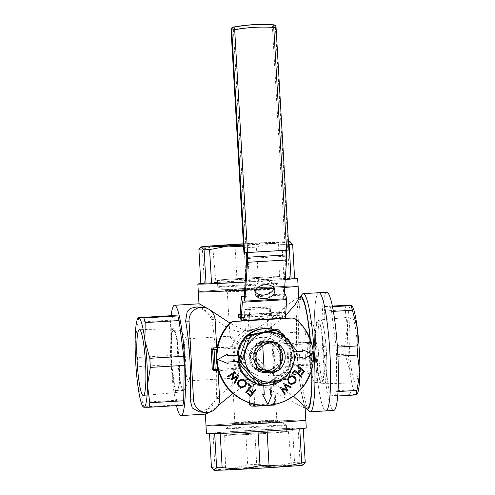 <?xml version="1.0" encoding="UTF-8"?>
<svg xmlns="http://www.w3.org/2000/svg" width="495" height="495" viewBox="0 0 495 495"><rect width="100%" height="100%" fill="white"/><g stroke="black" fill="none" stroke-linecap="round" stroke-linejoin="round"><path stroke-width="0.37" stroke-dasharray="2.48 1.86" d="M243.466 245.025A32.979 0.514 -3.3 0 0 278.549 242.488A32.979 0.514 -3.3 0 0 278.289 242.439A32.979 0.514 -3.3 0 0 243.41 244.004M279.199 276.643A31.915 0.495 -3.3 0 0 245.557 278.147A31.915 0.495 -3.3 0 0 215.733 280.362A31.915 0.495 -3.3 0 0 215.987 280.411A31.915 0.495 -3.3 0 0 249.616 278.908A31.915 0.495 -3.3 0 0 279.452 276.693A31.915 0.495 -3.3 0 0 279.199 276.643M277.553 276.742A30.257 0.47 -3.3 0 0 245.669 278.165A30.257 0.47 -3.3 0 0 217.385 280.269A30.257 0.47 -3.3 0 0 217.633 280.312A30.257 0.47 -3.3 0 0 249.517 278.889A30.257 0.47 -3.3 0 0 277.794 276.785A30.257 0.47 -3.3 0 0 277.553 276.742M277.936 283.307A30.257 0.47 -3.3 0 0 246.046 284.73A30.257 0.47 -3.3 0 0 217.769 286.834A30.257 0.47 -3.3 0 0 217.775 286.846A30.257 0.47 -3.3 0 0 218.01 286.877A30.257 0.47 -3.3 0 0 249.505 285.479A30.257 0.47 -3.3 0 0 278.165 283.363A30.257 0.47 -3.3 0 0 278.178 283.35A30.257 0.47 -3.3 0 0 277.936 283.307M271.656 287.632A23.686 0.371 -3.3 0 0 246.386 288.771A23.686 0.371 -3.3 0 0 224.557 290.404A23.686 0.371 -3.3 0 0 224.742 290.429A23.686 0.371 -3.3 0 0 249.4 289.334A23.686 0.371 -3.3 0 0 271.835 287.675A23.686 0.371 -3.3 0 0 271.656 287.632A23.686 0.371 -3.3 0 0 246.386 288.771A23.686 0.371 -3.3 0 0 224.557 290.404A23.686 0.371 -3.3 0 0 224.742 290.429A23.686 0.371 -3.3 0 0 249.4 289.334A23.686 0.371 -3.3 0 0 271.835 287.675A23.686 0.371 -3.3 0 0 271.656 287.632M297.699 286.079A49.983 0.78 176.7 0 0 245.019 288.437A49.983 0.78 176.7 0 0 198.297 291.908A49.983 0.78 176.7 0 1 245.019 288.437A49.983 0.78 176.7 0 1 297.699 286.079A49.983 0.78 176.7 0 1 298.101 286.153M284.675 287.459A49.983 0.78 176.7 0 1 274.013 288.214A49.983 0.78 176.7 0 0 284.675 287.459M256.125 289.346A49.983 0.78 176.7 0 1 244.635 290.014A49.983 0.78 176.7 0 0 256.125 289.346M285.225 279.508A49.983 0.78 176.7 0 1 245.186 282.082M243.478 245.211A44.723 0.699 -3.3 0 0 272.652 243.385A44.723 0.699 -3.3 0 0 288.449 242.117M288.424 241.721A44.723 0.699 -3.3 0 0 262.888 242.748A44.723 0.699 -3.3 0 0 243.398 243.818M243.577 246.937L247.438 247.655L256.466 247.116L272.652 243.385L289.142 244.839M290.485 241.906L289.915 241.746L287.477 244.171L281.964 244.375L262.888 242.748L244.109 246.306L235.082 246.844L218.598 245.39L202.406 249.121L198.891 249.455M200.859 283.592A49.983 0.78 176.7 0 1 247.698 280.374A49.983 0.78 176.7 0 1 294.599 278.184M294.63 278.679L283.938 278.549L246.077 280.479L200.859 283.629M245.186 282.039L285.231 279.421M246.077 280.479L244.109 246.306M237.056 281.018L235.082 246.844M283.938 278.549L281.964 244.375M289.445 278.345L287.477 244.171M258.433 281.29L256.466 247.116M249.406 281.828L247.438 247.655M204.379 283.295L202.406 249.121M225.831 469.557A32.979 0.514 176.7 0 1 225.572 469.507A32.979 0.514 176.7 0 1 256.404 467.218A32.979 0.514 176.7 0 1 291.159 465.659A32.979 0.514 176.7 0 1 291.419 465.708A32.979 0.514 176.7 0 1 260.599 468.004A32.979 0.514 176.7 0 1 225.831 469.557M224.922 435.353A31.915 0.495 176.7 0 1 224.668 435.303A31.915 0.495 176.7 0 1 254.504 433.088A31.915 0.495 176.7 0 1 288.133 431.584A31.915 0.495 176.7 0 1 288.387 431.634A31.915 0.495 176.7 0 1 258.563 433.849A31.915 0.495 176.7 0 1 224.922 435.353M226.562 435.254A30.257 0.47 176.7 0 1 226.32 435.21A30.257 0.47 176.7 0 1 254.603 433.106A30.257 0.47 176.7 0 1 286.487 431.683A30.257 0.47 176.7 0 1 286.729 431.727A30.257 0.47 176.7 0 1 258.452 433.83A30.257 0.47 176.7 0 1 226.562 435.254M226.184 428.689A30.257 0.47 176.7 0 1 225.943 428.645A30.257 0.47 176.7 0 1 225.955 428.633A30.257 0.47 176.7 0 1 254.616 426.523A30.257 0.47 176.7 0 1 286.11 425.118A30.257 0.47 176.7 0 1 286.339 425.149A30.257 0.47 176.7 0 1 286.351 425.162A30.257 0.47 176.7 0 1 258.074 427.265A30.257 0.47 176.7 0 1 226.184 428.689M232.464 424.364A23.686 0.371 176.7 0 1 232.279 424.32A23.686 0.371 176.7 0 1 254.721 422.662A23.686 0.371 176.7 0 1 279.378 421.567A23.686 0.371 176.7 0 1 279.557 421.591A23.686 0.371 176.7 0 1 257.734 423.231A23.686 0.371 176.7 0 1 232.464 424.364A23.686 0.371 176.7 0 1 232.279 424.32A23.686 0.371 176.7 0 1 254.721 422.662A23.686 0.371 176.7 0 1 279.378 421.567A23.686 0.371 176.7 0 1 279.557 421.591A23.686 0.371 176.7 0 1 257.734 423.231A23.686 0.371 176.7 0 1 232.464 424.364M306.275 427.965A49.983 0.78 -3.3 0 0 305.879 427.89A49.983 0.78 -3.3 0 0 253.199 430.248A49.983 0.78 -3.3 0 0 206.471 433.719M305.421 420.014A49.983 0.78 -3.3 0 0 252.741 422.371A49.983 0.78 -3.3 0 0 206.019 425.842A49.983 0.78 -3.3 0 1 252.741 422.371A49.983 0.78 -3.3 0 1 305.421 420.014A49.983 0.78 -3.3 0 1 305.823 420.088M303.132 465.053A44.723 0.699 -3.3 0 0 302.785 464.966A44.723 0.699 -3.3 0 0 275.758 465.968A44.723 0.699 -3.3 0 0 231.468 468.61A44.723 0.699 -3.3 0 0 213.865 470.2M211.464 467.49L214.978 467.156L231.468 468.61L247.655 464.879L256.682 464.341L275.758 465.968L294.537 462.41L300.044 462.206L302.785 464.966L303.639 464.718M299.741 428.707L258.037 431.516L220.182 433.447L209.49 433.317L245.687 430.712L292.57 428.237L303.256 428.373L299.741 428.732M298.077 428.033L300.044 462.206M292.57 428.237L294.537 462.41M254.708 430.174L256.682 464.341M245.687 430.712L247.655 464.879M213.011 432.983L214.978 467.156M209.49 433.317L209.521 433.812M355.571 382.864A32.979 4.133 86.6 0 1 349.532 349.99A32.979 4.133 86.6 0 1 351.691 317.017A32.979 4.133 86.6 0 1 351.772 317.017A32.979 4.133 86.6 0 1 357.817 350.014A32.979 4.133 86.6 0 1 355.62 382.864A32.979 4.133 86.6 0 1 355.571 382.864M324.25 383.743A31.996 4.01 86.6 0 1 318.39 351.852A31.996 4.01 86.6 0 1 320.488 319.863A31.996 4.01 86.6 0 1 320.562 319.863A31.996 4.01 86.6 0 1 326.428 351.877A31.996 4.01 86.6 0 1 324.293 383.743A31.996 4.01 86.6 0 1 324.25 383.743A31.996 4.01 86.6 0 1 318.39 351.852A31.996 4.01 86.6 0 1 320.488 319.863A31.996 4.01 86.6 0 1 320.562 319.863A31.996 4.01 86.6 0 1 326.428 351.877A31.996 4.01 86.6 0 1 324.293 383.743A31.996 4.01 86.6 0 1 324.25 383.743M326.7 292.248A59.196 7.419 -93.4 0 0 322.789 351.314A59.196 7.419 -93.4 0 0 333.63 410.423A59.196 7.419 -93.4 0 0 333.748 410.423M325.815 410.893A59.196 7.419 86.6 0 1 314.975 351.778A59.196 7.419 86.6 0 1 318.885 292.712A59.196 7.419 86.6 0 0 314.975 351.778A59.196 7.419 86.6 0 0 325.815 410.893A59.196 7.419 86.6 0 0 325.933 410.893M324.324 311.009L325.06 306.523L330.239 306.863L331.495 311.473L336.136 347.193L336.662 356.289L336.117 391.669L335.387 396.149L330.208 395.814L328.946 391.199L324.305 355.484L323.786 346.382L324.324 311.009L345.201 309.765L347.502 327.3L344.662 345.139L345.182 354.241L350.076 371.943L349.823 389.955L351.085 394.565L356.245 394.583L356.264 394.905M345.931 305.279L345.201 309.765M325.06 306.523L332.349 306.089M323.786 346.382L344.662 345.139M324.305 355.484L345.182 354.241M328.946 391.199L349.823 389.955M330.208 395.814L351.085 394.565M335.387 396.149L337.708 396.012M336.117 391.669L338.029 391.551M336.662 356.289L337.918 356.214M336.136 347.193L337.386 347.119M331.495 311.473L333.352 311.367M330.239 306.863L332.479 306.727M352.298 306.3A44.723 5.606 -93.4 0 0 351.097 305.291A44.723 5.606 -93.4 0 0 347.502 327.3A44.723 5.606 -93.4 0 0 350.076 371.943A44.723 5.606 -93.4 0 0 356.245 394.583A44.723 5.606 -93.4 0 0 357.495 393.426M282.744 355.589A19.466 19.311 93.7 0 0 264.732 337.318A19.466 19.311 93.7 0 0 244.184 357.891A19.466 19.311 93.7 0 0 262.195 376.169A19.466 19.311 93.7 0 0 282.744 355.589M282.181 355.558A19.466 19.311 93.7 0 0 264.169 337.281A19.466 19.311 93.7 0 0 243.62 357.854A19.466 19.311 93.7 0 0 261.632 376.132A19.466 19.311 93.7 0 0 282.181 355.558M217.181 347.521L231.87 346.642L234.791 346.834L234.512 348.189A28.939 28.71 93.7 0 0 235.669 368.305L236.103 369.573L216.538 370.378A55.248 6.924 86.6 0 1 216.216 398.271L211.489 407.54L199.621 412.001M291.561 354.995A28.939 28.71 93.7 0 0 264.788 327.826A28.939 28.71 93.7 0 0 234.24 358.417A28.939 28.71 93.7 0 0 261.02 385.58A28.939 28.71 93.7 0 0 291.561 354.995M285.875 366.244L288.795 366.43L289.402 365.1A28.939 28.71 93.7 0 0 288.245 344.984L287.484 343.691L284.563 343.499L305.533 342.249L306.943 343.487A55.248 6.924 86.6 0 1 308.1 363.602L306.844 364.994L285.875 366.244C283.029 373.255 278.24 378.514 271.495 382.022L293.411 396.124M267.944 329.169L271.538 329.404L270.375 328.971A28.939 28.71 93.7 0 0 250.414 330.159L248.979 330.753L245.378 330.518L244.165 309.381L245.427 307.989A49.983 0.78 -3.3 0 0 265.382 306.801L266.725 308.032L267.944 329.169L268.457 329.367C275.573 332.12 280.943 336.829 284.563 343.499M231.87 346.642C234.277 339.607 238.609 334.317 244.864 330.771L245.378 330.518M274.112 375.767C276.414 376.732 265.741 365.96 254.715 356.171C245.118 367.191 232.86 379.331 232.427 378.248C230.237 379.158 239.574 366.826 249.406 355.825C238.38 346.036 227.706 335.264 230.002 336.235C230.33 335.437 243.917 346.401 254.715 356.171C264.547 345.17 273.884 332.838 271.693 333.748C271.26 332.665 259.003 344.811 249.406 355.825C260.203 365.595 273.791 376.565 274.112 375.767L276.841 420.168A21.044 0.328 -3.3 0 0 276.835 420.162A21.044 0.328 -3.3 0 0 276.674 420.137A21.044 0.328 -3.3 0 0 254.764 421.115A21.044 0.328 -3.3 0 0 234.822 422.582A21.044 0.328 -3.3 0 0 234.816 422.594A21.044 0.328 -3.3 0 0 234.989 422.625A21.044 0.328 -3.3 0 0 257.165 421.629A21.044 0.328 -3.3 0 0 276.841 420.168L286.339 425.149M269.299 289.402A21.044 0.328 176.7 0 1 269.292 289.414A21.044 0.328 176.7 0 1 249.356 290.881A21.044 0.328 176.7 0 1 227.446 291.858A21.044 0.328 176.7 0 1 227.285 291.833A21.044 0.328 176.7 0 1 227.279 291.827A21.044 0.328 176.7 0 1 246.949 290.367A21.044 0.328 176.7 0 1 269.132 289.371A21.044 0.328 176.7 0 1 269.299 289.402L271.65 333.748L306.553 331.662A21.044 2.636 -93.4 0 0 306.028 332.17A21.044 2.636 -93.4 0 0 305.174 352.83A21.044 2.636 -93.4 0 0 308.478 373.249A21.044 2.636 -93.4 0 0 309.022 373.682A21.044 2.636 -93.4 0 0 309.059 373.682A21.044 2.636 -93.4 0 0 310.452 352.681A21.044 2.636 -93.4 0 0 306.597 331.662A21.044 2.636 -93.4 0 0 306.553 331.662M321.639 383.817A31.915 3.997 86.6 0 1 315.798 352.007A31.915 3.997 86.6 0 1 317.883 320.104A31.915 3.997 86.6 0 1 317.963 320.104A31.915 3.997 86.6 0 1 323.81 352.032A31.915 3.997 86.6 0 1 321.682 383.817A31.915 3.997 86.6 0 1 321.639 383.817M321.54 382.159A30.257 3.793 86.6 0 1 316.002 351.945A30.257 3.793 86.6 0 1 318 321.756A30.257 3.793 86.6 0 1 318.062 321.756A30.257 3.793 86.6 0 1 323.6 351.97A30.257 3.793 86.6 0 1 321.601 382.159A30.257 3.793 86.6 0 1 321.54 382.159M315.03 382.548A30.257 3.793 86.6 0 1 314.251 381.917A30.257 3.793 86.6 0 1 309.505 352.57A30.257 3.793 86.6 0 1 310.73 322.87A30.257 3.793 86.6 0 1 311.485 322.146A30.257 3.793 86.6 0 1 311.547 322.146A30.257 3.793 86.6 0 1 317.085 352.36A30.257 3.793 86.6 0 1 315.086 382.548A30.257 3.793 86.6 0 1 315.03 382.548M173.361 328.723A31.915 3.997 -93.4 0 0 173.318 328.723A31.915 3.997 -93.4 0 0 171.19 360.509A31.915 3.997 -93.4 0 0 177.037 392.436A31.915 3.997 -93.4 0 0 177.117 392.436A31.915 3.997 -93.4 0 0 179.202 360.533A31.915 3.997 -93.4 0 0 173.361 328.723M173.46 330.382A30.257 3.793 -93.4 0 0 173.399 330.382A30.257 3.793 -93.4 0 0 171.4 360.57A30.257 3.793 -93.4 0 0 176.938 390.784A30.257 3.793 -93.4 0 0 177 390.784A30.257 3.793 -93.4 0 0 178.998 360.595A30.257 3.793 -93.4 0 0 173.46 330.382M179.97 329.992A30.257 3.793 -93.4 0 0 179.914 329.992A30.257 3.793 -93.4 0 0 177.915 360.181A30.257 3.793 -93.4 0 0 183.453 390.394A30.257 3.793 -93.4 0 0 183.515 390.394A30.257 3.793 -93.4 0 0 184.27 389.67A30.257 3.793 -93.4 0 0 185.495 359.97A30.257 3.793 -93.4 0 0 180.749 330.623A30.257 3.793 -93.4 0 0 179.97 329.992M188.403 380.878A21.044 2.636 86.6 0 1 184.548 359.859A21.044 2.636 86.6 0 1 185.941 338.858A21.044 2.636 86.6 0 1 185.978 338.858A21.044 2.636 86.6 0 1 186.522 339.292A21.044 2.636 86.6 0 1 189.826 359.71A21.044 2.636 86.6 0 1 188.972 380.37A21.044 2.636 86.6 0 1 188.447 380.878A21.044 2.636 86.6 0 1 188.403 380.878M311.918 368.825A56.56 7.091 -93.4 0 0 310.26 339.261M188.447 380.878L232.471 378.248L234.816 422.594M227.279 291.827L230.002 336.235M199.374 303.8C198.198 304.4 202.016 308.453 210.821 315.959C219.013 322.096 229.853 332.275 244.549 332.089C259.145 330.344 269.992 318.978 279.483 311.794C289.544 303.194 295.849 298.559 298.386 297.897L298.801 298.33M285.565 315.538L268.457 329.367M244.864 330.771L229.897 323.018M305.124 407.911L304.741 408.196L250.142 379.09L240.106 380.581L231.505 385.215L218.097 396.928L208.853 407.558L205.314 413.665L205.852 414.098M271.495 382.022L271.006 382.282L272.225 403.419L271.037 404.811A49.983 0.78 176.7 0 1 251.076 405.999M249.554 402.887L248.44 383.625L247.902 383.427C241.269 380.698 236.363 376.021 233.182 369.388M209.769 412.026L218.004 405.659M232.978 393.457L247.902 383.427M300.88 297.743A55.248 6.924 -93.4 0 0 297.229 352.867A55.248 6.924 -93.4 0 0 307.346 408.041A55.248 6.924 -93.4 0 0 307.457 408.041M311.757 369.431A55.248 6.924 -93.4 0 0 310.037 338.685M196.787 306.962L206.749 311.157L211.674 319.485A55.248 6.924 86.6 0 1 215.226 347.632L216.692 347.546M267.053 383.328A26.835 26.619 93.7 0 1 262.956 383.569L242.414 373.187A26.835 26.619 93.7 0 1 240.162 369.74L238.831 346.605A26.835 26.619 93.7 0 1 240.669 342.911L259.881 330.159A26.835 26.619 93.7 0 1 263.971 329.911L284.514 340.294A26.835 26.619 93.7 0 1 286.766 343.747L288.102 366.882A26.835 26.619 93.7 0 1 286.259 370.576L267.053 383.328L267.931 383.384L287.137 370.631A26.835 26.619 93.7 0 0 288.981 366.937L287.644 343.802A26.835 26.619 93.7 0 0 285.392 340.35L264.85 329.973A26.835 26.619 93.7 0 0 260.76 330.214L241.548 342.967A26.835 26.619 93.7 0 0 239.71 346.661L241.04 369.796A26.835 26.619 93.7 0 0 243.292 373.249L263.835 383.631A26.835 26.619 93.7 0 0 267.931 383.384M262.956 383.569L263.835 383.631M286.259 370.576L287.137 370.631M288.102 366.882L288.981 366.937M272.126 344.458L273.494 368.132A14.615 14.497 93.7 0 1 256.558 369.14L255.191 345.467A14.615 14.497 93.7 0 1 272.126 344.458L279.687 344.953M242.414 373.187L243.292 373.249M240.162 369.74L241.04 369.796M238.831 346.605L239.71 346.661M240.669 342.911L241.548 342.967M259.881 330.159L260.76 330.214M263.971 329.911L264.85 329.973M284.514 340.294L285.392 340.35M286.766 343.747L287.644 343.802M171.121 315.705A55.248 6.924 -93.4 0 0 176.486 405.628M298.776 297.866L298.386 297.897M309.332 411.407A59.196 7.419 86.6 0 1 299.37 353.176A59.196 7.419 86.6 0 1 302.34 294.178M299.364 297.829A56.56 7.091 -93.4 0 0 297.093 353.312A56.56 7.091 -93.4 0 0 305.941 408.128M172.637 315.612L171.907 320.098L171.363 355.472L137.462 357.495L137.987 366.597L137.734 384.603L143.903 407.249M171.363 355.472L171.889 364.574L137.987 366.597M171.889 364.574L176.529 400.288L142.628 402.311M176.529 400.288L177.785 404.904L143.884 406.921M177.785 404.904L182.971 405.238M171.907 320.098L138.006 322.121L135.16 339.96L137.462 357.495M138.736 317.635L138.006 322.121M248.44 383.625L253.539 384.318A28.939 28.71 93.7 0 0 273.5 383.13L274.601 382.517L271.006 382.282M281.055 368.62L273.494 368.132M258.749 345.702L255.191 345.467M259.584 369.338L256.558 369.14M217.973 369.357L235.669 368.305M234.512 348.189L216.884 349.241M215.226 347.632L216.705 347.731M217.113 347.886L234.791 346.834M213.692 370.73L216.538 370.378M236.103 369.573L218.332 370.637M289.402 365.1L309.851 363.881L308.694 343.765L288.245 344.984M306.844 364.994L309.759 365.18L288.795 366.43M306.943 343.487L309.827 343.672L310.99 363.794L308.1 363.602M287.484 343.691L308.447 342.441L305.533 342.249M308.447 342.441L308.694 343.765L309.827 343.672L308.447 342.441M310.99 363.794L309.851 363.881L309.759 365.18L310.99 363.794M257.48 404.768L274.688 403.741L273.5 383.13M253.539 384.318L254.69 404.267M253.199 403.926L252.042 383.86M271.037 404.811L274.595 405.04M274.601 382.517L275.82 403.648L272.225 403.419M270.375 328.971L269.187 308.36L249.226 309.548L250.414 330.159M266.725 308.032L270.326 308.267L271.538 329.404M245.427 307.989L248.985 308.224L268.946 307.036L265.382 306.801M248.979 330.753L247.76 309.616L244.165 309.381M275.3 404.242L275.82 403.648L274.688 403.741L274.638 404.378M247.76 309.616L249.226 309.548L248.985 308.224L247.76 309.616M268.946 307.036L269.187 308.36L270.326 308.267L268.946 307.036M261.385 405.182A48.628 48.238 93.7 0 0 312.71 353.789A48.628 48.238 93.7 0 0 296.227 319.949A7.895 7.827 93.7 0 0 291.598 318.031M255.123 291.58A9.999 6.905 -10.3 0 1 254.405 289.779A9.999 6.905 -10.3 0 1 264.72 280.987A9.999 6.905 -10.3 0 1 274.069 286.19A9.999 6.905 -10.3 0 1 274.032 288.133M294.673 370.266L300.954 375.717L300.409 376.355M294.772 371.429L292.656 373.861M298.287 366.046L304.561 371.498L301.845 374.672M301.474 369.883L299.265 372.426M227.632 355.763L227.539 354.135M228.084 363.639L227.991 362.006L238.893 361.356L238.534 355.113L237.216 355.187A28.283 28.054 -86.3 0 0 237.532 361.443M238.609 375.018L235.082 382.994M237.056 376.788L231.363 379.764M233.349 373.577L228.152 376.98M234.729 371.652L232.613 378.161M242.303 379.059L244.796 380.117C246.671 382.041 246.832 384.101 245.297 386.298L241.727 387.857M256.224 359.525L256.738 368.385A14.466 14.355 93.7 0 0 274.972 367.302L273.692 345.015A14.466 14.355 93.7 0 0 255.451 346.104L256.039 356.295M255.284 389.509L255.909 390.048L250.495 396.377M247.884 393.024L250.421 395.202M250.111 390.419L252.667 392.609M248.682 383.774L251.726 386.416L246.312 392.745M270.437 394.218L269.806 383.229L263.606 383.6L263.693 385.098M267.925 404.57L272.052 394.119M292.075 375.705L294.55 376.751C296.418 378.669 296.585 380.729 295.063 382.926L291.419 384.516M287.508 378.935L288.87 376.794M283.462 383.384L291.264 387.047L290.707 387.696M285.126 385.073L287.948 390.926M281.927 388.81L285.287 394.039L284.736 394.682M280.114 387.294L286.463 389.528M302.89 359.271L312.704 353.919L302.346 349.767M302.829 357.644L291.895 358.293L291.536 352.044L297.266 351.704M271.743 315.259L271.588 312.63L270.443 312.716L270.592 315.346L277.769 314.919L277.615 312.296L281.76 312.562L281.933 313.496A7.202 0.903 -93.4 0 0 281.958 318.551L242.878 320.878M271.588 312.63L276.148 312.357L276.303 314.987M240.075 315.049L284.365 312.407L285.64 293.993M285.392 318.025L284.365 312.407M242.859 320.562A7.202 0.903 86.6 0 1 242.853 315.829L242.68 314.894L240.1 314.727M240.496 317.369L242.736 317.512L242.853 315.829L243.534 319.572L282.614 317.246L281.933 313.496L281.816 315.185L277.769 314.919M247.197 252.568L285.615 250.154L285.893 256.231L283.208 295.082L244.128 297.415M247.197 252.53L286.283 250.241M286.277 250.198L285.615 250.154M283.889 298.825L283.208 295.082M285.281 250.136L246.201 252.462L233.355 29.706A157.286 156.024 -86.3 0 1 272.442 27.374L285.281 250.136L288.882 250.043L276.037 27.287L272.442 27.374A2.63 0.334 93.9 0 1 272.949 24.775A159.916 158.635 93.7 0 0 272.621 24.75M243.93 252.629L246.201 252.462M244.19 296.462L284.217 294.073M242.21 379.882L239.308 381.15C238.046 382.92 238.169 384.59 239.667 386.168L241.746 387.003M269.936 384.949L269.837 383.229L263.643 383.6L263.73 385.091M238.51 361.387L238.924 361.362L238.565 355.113L238.219 355.132M255.451 346.104L254.789 346.061L256.076 368.342A14.466 14.355 93.7 0 0 274.31 367.259L273.03 344.972A14.466 14.355 93.7 0 0 254.789 346.061M256.738 368.385L256.076 368.342M274.972 367.302L274.31 367.259M273.692 345.015L273.03 344.972M282.62 318.508L281.958 318.551L282.626 318.588M242.853 315.829L281.933 313.496M243.528 320.519L243.534 319.572M282.614 317.246L282.608 318.192M240.112 314.511L244.233 314.263L244.381 316.887L245.854 316.825L245.699 314.195L247.191 314.294L247.345 316.918L245.854 316.825M277.615 312.296L276.148 312.357M270.592 315.346L270.443 312.716L271.953 312.821L270.808 312.908L270.957 315.532L248.812 316.85L248.663 314.226L270.808 312.908M248.663 314.226L247.191 314.294M245.699 314.195L244.233 314.263M238.689 317.246L244.381 316.887M247.345 316.918L248.812 316.85M270.957 315.532L272.108 315.445L271.947 312.815L272.108 315.445L270.604 315.346M242.736 317.512L281.816 315.185M287.546 378.929L288.851 376.844M289.47 382.79L291.549 383.668M291.988 376.546L289.049 377.765C287.781 379.547 287.911 381.224 289.439 382.79M297.26 351.71L291.536 352.044M291.567 352.05L291.895 358.293M291.926 358.293L295.305 358.095M265.172 372.933L264.175 372.871A16.05 15.92 -86.3 0 0 277.386 346.488L278.382 346.556A16.05 15.92 -86.3 0 1 265.172 372.933A16.05 15.92 -86.3 0 1 250.334 355.886A16.05 15.92 -86.3 0 1 276.625 344.768L275.628 344.699L283.561 335.437L284.557 335.499M264.175 372.871A16.05 15.92 -86.3 0 1 249.338 355.818A16.05 15.92 -86.3 0 1 275.628 344.699M291.351 344.328A28.283 28.054 -86.3 0 1 293.288 364.314M292.112 367.779A28.283 28.054 -86.3 0 1 282.404 379.999M259.665 384.429A28.283 28.054 -86.3 0 1 256.565 383.483M238.831 363.089A28.283 28.054 -86.3 0 1 238.602 361.956M247.345 336.012A28.283 28.054 -86.3 0 1 248.403 335.09M274.397 329.862A28.283 28.054 -86.3 0 1 281.655 333.29M278.382 346.556L286.952 339.242M276.625 344.768L284.105 336.025M286.654 338.586A28.283 28.054 -86.3 0 1 263.383 385.079M258.675 384.361A28.283 28.054 -86.3 0 1 256.924 383.879M267.065 328.637A28.283 28.054 -86.3 0 1 283.561 335.437M277.386 346.488L286.494 338.722M269.274 372.401A15.784 15.661 93.7 0 0 267.251 341.173A15.784 15.661 93.7 0 0 250.6 357.965A15.784 15.661 93.7 0 0 265.196 372.673A15.784 15.661 -86.3 0 1 263.167 341.445A15.784 15.661 -86.3 0 1 281.841 355.88A15.784 15.661 -86.3 0 1 265.19 372.673A15.784 15.661 93.7 0 0 269.274 372.401M269.026 370.093A13.415 13.309 93.7 0 0 267.306 343.549A13.415 13.309 93.7 0 0 253.155 357.823A13.415 13.309 93.7 0 0 269.026 370.093M277.194 370.897A15.784 15.661 93.7 0 0 281.012 367.865M279.7 345.12A15.784 15.661 93.7 0 0 278.914 344.489M262.022 345.912A13.415 13.309 -86.3 0 1 279.923 348.994M280.783 363.936A13.415 13.309 -86.3 0 1 264.107 369.474M275.715 329.608L284.866 340.43A24.991 24.793 -86.3 0 0 261.391 332.411A24.991 24.793 93.7 0 0 242.742 348.901A24.991 24.793 -86.3 0 0 271.043 381.428L257.282 384.275M297.334 351.475L294.581 351.295L284.866 340.43A24.991 24.793 -86.3 0 1 271.043 381.428L285.368 378.625L288.115 378.805M294.581 351.295L285.368 378.625M211.674 319.485L215.09 319.708M216.216 398.271L219.631 398.494M285.887 254.869L246.807 257.196M286.574 259.974L285.893 256.231L246.813 258.557M273.611 24.818L272.949 24.775A2.63 2.611 93.7 0 1 275.375 27.244L288.22 250M233.201 27.145A2.63 0.322 79.3 0 0 233.355 29.706L231.06 29.879M296.227 319.949L296.889 319.993M239.821 317.159L239.673 314.535M215.733 280.362L212.695 246.287M217.769 286.834L217.385 280.269M227.285 291.833L217.775 286.846M269.292 289.414L278.165 283.363M278.178 283.35L277.794 276.785M279.452 276.693L278.549 242.488M224.668 435.303L225.572 469.507M225.943 428.645L226.32 435.21M234.822 422.582L225.955 428.633M286.351 425.162L286.729 431.727M288.387 431.634L291.419 465.708M317.883 320.104L351.691 317.017M321.682 383.817L355.62 382.864M264.732 337.318L264.169 337.281M263.841 327.764L264.788 327.826M311.485 322.146L318 321.756M308.478 373.249L314.251 381.917M306.028 332.17L310.73 322.87M173.318 328.723L139.38 329.676M179.914 329.992L173.399 330.382M229.965 336.229L185.941 338.858M205.345 414.129L205.314 413.665M186.522 339.292L180.749 330.623M188.972 380.37L184.27 389.67M183.515 390.394L177 390.784M177.117 392.436L143.309 395.524M315.086 382.548L321.601 382.159M309.059 373.682L274.156 375.767M260.073 385.518L261.02 385.58M262.195 376.169L261.632 376.132M272.856 342.707L265.295 342.212M254.405 289.779L255.086 293.523M274.069 286.19L274.756 289.934M263.606 371.095L264.274 371.139M265.493 342.218L266.155 342.262M267.263 340.907L266.267 340.845M267.306 343.549L270.196 343.734M265.561 370.322L268.451 370.514"/><path stroke-width="0.74" d="M243.41 244.004A32.979 0.514 -3.3 0 0 212.695 246.287A32.979 0.514 -3.3 0 0 212.961 246.337A32.979 0.514 -3.3 0 0 243.466 245.025M297.699 286.079A49.983 0.78 176.7 0 1 298.101 286.153A49.983 0.78 176.7 0 1 284.675 287.459A49.983 0.78 176.7 0 0 298.101 286.153L297.644 278.277A49.983 0.78 176.7 0 1 285.225 279.508M274.013 288.214A49.983 0.78 176.7 0 1 256.125 289.346A49.983 0.78 176.7 0 0 274.013 288.214M198.984 303.819L198.297 291.908A49.983 0.78 176.7 0 0 198.693 291.982A49.983 0.78 176.7 0 0 244.635 290.014A49.983 0.78 176.7 0 1 198.693 291.982A49.983 0.78 176.7 0 1 198.297 291.908L197.839 284.031A49.983 0.78 176.7 0 1 200.859 283.592M294.599 278.184A49.983 0.78 176.7 0 1 297.248 278.202A49.983 0.78 176.7 0 1 297.644 278.277M245.186 282.082A49.983 0.78 176.7 0 1 198.241 284.105A49.983 0.78 176.7 0 1 197.839 284.031M243.398 243.818A44.723 0.699 -3.3 0 0 218.598 245.39A44.723 0.699 -3.3 0 0 200.989 246.943A44.723 0.699 -3.3 0 0 201.329 247.03A44.723 0.699 -3.3 0 0 228.362 246.027A44.723 0.699 -3.3 0 0 243.478 245.211M288.449 242.117A44.723 0.699 -3.3 0 0 290.256 241.795A44.723 0.699 -3.3 0 0 289.915 241.746A44.723 0.699 -3.3 0 0 288.424 241.721M245.186 282.039L206.044 283.963L200.859 283.629L198.891 249.455L200.481 247.277L201.329 247.03L204.07 249.789L209.577 249.585L228.362 246.027L243.577 246.937M288.597 244.722L292.656 244.505L289.915 241.746M285.231 279.421L294.63 278.679L292.656 244.505M291.11 279.013L289.142 244.839M211.551 283.759L209.577 249.585M206.044 283.963L204.07 249.789M205.345 414.129L206.019 425.842A49.983 0.78 -3.3 0 0 206.415 425.917A49.983 0.78 -3.3 0 1 206.019 425.842L206.471 433.719A49.983 0.78 -3.3 0 0 206.873 433.793A49.983 0.78 -3.3 0 0 259.553 431.436A49.983 0.78 -3.3 0 0 306.275 427.965L305.823 420.088A49.983 0.78 -3.3 0 0 305.421 420.014M305.823 420.088A49.983 0.78 -3.3 0 1 259.102 423.559A49.983 0.78 -3.3 0 1 206.415 425.917A49.983 0.78 -3.3 0 0 259.102 423.559A49.983 0.78 -3.3 0 0 305.823 420.088L305.124 407.911L301.808 403.716L293.411 396.124M214.205 470.25A44.723 0.699 -3.3 0 0 241.232 469.248A44.723 0.699 -3.3 0 0 285.522 466.606A44.723 0.699 -3.3 0 0 303.132 465.053L305.229 462.54L301.709 462.875L285.522 466.606L269.033 465.151L260.011 465.69L241.232 469.248L222.15 467.62L216.643 467.825L213.865 470.2A44.723 0.699 -3.3 0 0 214.205 470.25L211.464 467.49L209.521 433.812M299.741 428.732L301.709 462.875M267.065 430.99L269.033 465.151M303.262 428.41L305.229 462.54M214.675 433.676L216.643 467.825M220.182 433.465L222.15 467.62M258.037 431.529L260.011 465.69M310.26 339.261A56.56 7.091 -93.4 0 0 300.911 296.431A56.56 7.091 -93.4 0 0 299.933 296.932L302.34 294.178A59.196 7.419 86.6 0 1 303.249 293.646L318.885 292.712A59.196 7.419 86.6 0 1 318.997 292.712A59.196 7.419 86.6 0 1 329.837 351.827A59.196 7.419 86.6 0 1 325.933 410.893A59.196 7.419 86.6 0 1 325.815 410.893M333.748 410.423A59.196 7.419 -93.4 0 0 337.658 351.357A59.196 7.419 -93.4 0 0 326.818 292.248A59.196 7.419 -93.4 0 0 326.7 292.248L318.885 292.712A59.196 7.419 86.6 0 1 318.997 292.712A59.196 7.419 86.6 0 1 329.837 351.827A59.196 7.419 86.6 0 1 325.933 410.893L333.748 410.423M332.349 306.089L345.931 305.279L351.097 305.291L351.116 305.619L351.097 305.291M356.245 394.583L359.84 372.58L357.539 355.045L357.013 345.943L357.266 327.938L351.116 305.619L332.479 306.727M337.708 396.012L356.264 394.905M338.029 391.551L356.994 390.419M337.918 356.214L357.539 355.045M337.386 347.119L357.013 345.943M333.352 311.367L352.372 310.229M356.87 394.713L357.495 393.426A44.723 5.606 -93.4 0 0 359.84 372.58A44.723 5.606 -93.4 0 0 357.266 327.938A44.723 5.606 -93.4 0 0 352.298 306.3L351.722 305.403M139.429 329.676A32.979 4.133 -93.4 0 0 139.38 329.676A32.979 4.133 -93.4 0 0 137.183 362.526A32.979 4.133 -93.4 0 0 143.228 395.524A32.979 4.133 -93.4 0 0 143.309 395.524A32.979 4.133 -93.4 0 0 145.468 362.55A32.979 4.133 -93.4 0 0 139.429 329.676M305.941 408.128A56.56 7.091 -93.4 0 0 306.615 408.957A56.56 7.091 -93.4 0 0 307.426 409.353A56.56 7.091 -93.4 0 0 311.918 368.825M303.249 293.646A59.196 7.419 86.6 0 1 303.367 293.646A59.196 7.419 86.6 0 1 314.207 352.756A59.196 7.419 86.6 0 1 310.297 411.821A59.196 7.419 86.6 0 1 310.179 411.821A59.196 7.419 86.6 0 1 309.332 411.407L306.615 408.957M298.101 286.153L298.801 298.33L295.125 304.617L285.565 315.538M229.897 323.018L210.121 309.988L199.374 303.8L174.518 305.279A55.248 6.924 -93.4 0 0 171.121 315.705M274.638 404.378L274.595 405.04L254.64 406.234L251.076 405.999L249.659 404.762L249.554 402.887M176.486 405.628A55.248 6.924 -93.4 0 0 180.984 415.577A55.248 6.924 -93.4 0 0 181.096 415.577L205.852 414.098L209.769 412.026M218.004 405.659L232.978 393.457M305.137 408.177L307.457 408.041A55.248 6.924 -93.4 0 0 311.757 369.431M310.037 338.685A55.248 6.924 -93.4 0 0 300.991 297.743A55.248 6.924 -93.4 0 0 300.88 297.743L298.776 297.866M181.096 415.577A55.248 6.924 -93.4 0 0 184.74 360.447A55.248 6.924 -93.4 0 0 174.624 305.279A55.248 6.924 -93.4 0 0 174.518 305.279M193.576 400.047A13.155 13.049 93.7 0 0 205.747 412.397L199.621 412.001L192.277 407.973L190.16 399.824L193.576 400.047L189.034 321.261A13.155 13.049 93.7 0 1 202.919 307.364A13.155 13.049 93.7 0 1 215.09 319.708L216.705 347.731L212.38 347.991L217.113 347.886M202.919 307.364L196.787 306.962L190.365 308.397L187.203 311.572L185.619 321.038A55.248 6.924 86.6 0 1 190.16 399.824M216.692 347.546L217.181 347.521M299.933 296.932A56.56 7.091 -93.4 0 0 299.364 297.829M149.799 402.775L183.701 400.758L182.971 405.238L149.069 407.261L149.799 402.775L147.498 385.24L150.338 367.401L149.818 358.3L144.924 340.597L145.177 322.585L143.915 317.976L138.755 317.957L138.736 317.635L172.637 315.612L177.823 315.952L143.915 317.976M143.884 406.921L143.903 407.249L149.069 407.261M183.701 400.758L184.245 365.378L150.338 367.401M184.245 365.378L183.719 356.282L149.818 358.3M183.719 356.282L179.079 320.562L145.177 322.585M179.079 320.562L177.823 315.952M138.755 317.957A44.723 5.606 -93.4 0 0 137.505 319.114A44.723 5.606 -93.4 0 0 135.16 339.96A44.723 5.606 -93.4 0 0 137.734 384.603A44.723 5.606 -93.4 0 0 142.702 406.24A44.723 5.606 -93.4 0 0 143.903 407.249A44.723 5.606 -93.4 0 0 147.498 385.24A44.723 5.606 -93.4 0 0 144.924 340.597A44.723 5.606 -93.4 0 0 138.755 317.957L138.736 317.635M258.749 345.702L262.752 345.962A14.615 14.497 93.7 0 1 279.687 344.953L281.055 368.62A14.615 14.497 93.7 0 1 270.951 371.881L263.396 371.386M262.752 345.962L264.12 369.635L259.584 369.338M264.12 369.635A14.615 14.497 93.7 0 0 270.951 371.881M216.884 349.241L214.063 349.408L215.22 369.524L217.973 369.357M211.148 349.377L212.312 369.499L213.753 369.592L212.596 349.476L211.148 349.377L212.38 347.991M218.332 370.637L213.692 370.73L212.312 369.499M213.821 348.084L212.596 349.476L214.063 349.408L213.821 348.084M215.22 369.524L213.753 369.592L215.133 370.823L215.22 369.524M254.69 404.267L254.727 404.929L257.48 404.768M249.659 404.762L253.261 404.997L253.199 403.926M253.261 404.997L254.64 406.234L254.727 404.929L253.261 404.997M275.3 404.242L274.595 405.04M205.747 412.397A13.155 13.049 93.7 0 0 219.631 398.494L218.023 370.656M243.528 320.519L243.54 320.921L234.209 321.397A7.895 7.827 93.7 0 0 228.876 323.965A48.628 48.238 93.7 0 0 216.395 359.531A48.628 48.238 93.7 0 0 261.385 405.182L262.047 405.226A48.628 48.238 93.7 0 0 313.372 353.832A48.628 48.238 93.7 0 0 296.889 319.993A7.895 7.827 93.7 0 0 291.289 318.075L234.878 321.441A7.895 7.827 93.7 0 0 229.538 324.008A48.628 48.238 93.7 0 0 217.058 359.574A48.628 48.238 93.7 0 0 262.047 405.226M265.407 284.73A9.999 6.905 169.7 0 0 255.086 293.523A9.999 6.905 169.7 0 0 264.435 298.726A9.999 6.905 169.7 0 0 274.756 289.934A9.999 6.905 169.7 0 0 265.407 284.73M274.032 288.133A9.999 6.905 -10.3 0 1 263.755 294.983A9.999 6.905 -10.3 0 1 255.123 291.58M300.44 376.355L294.772 371.429L292.687 373.861L292.087 373.335L294.711 370.266L300.985 375.717L300.44 376.355L294.754 371.448M292.687 373.861L292.05 373.335L294.711 370.266M301.882 374.672L301.263 374.133L303.435 371.59L301.474 369.883L299.302 372.432L298.677 371.894L300.855 369.344L297.78 366.677L298.318 366.046L304.592 371.498L301.882 374.672L301.226 374.133L303.404 371.584L301.461 369.901M299.302 372.432L298.646 371.887L300.824 369.344L297.749 366.677L298.318 366.046M248.403 335.09A28.283 28.054 -86.3 0 1 268.055 328.699L267.065 328.637A28.283 28.054 -86.3 0 0 237.216 355.187L227.663 355.763L227.539 354.135L217.72 359.488L228.084 363.639L228.022 362.012L238.51 361.387M235.119 382.994L234.475 382.437L237.099 376.763L231.394 379.764L233.393 373.546L228.189 376.98L227.552 376.423L234.76 371.652L232.644 378.161L238.757 375.123L235.082 382.994L234.438 382.437L237.056 376.788M231.394 379.764L233.349 373.577M228.189 376.98L227.514 376.423L234.76 371.652M232.656 378.137L238.64 375.024M241.746 387.863L239.165 386.818C237.26 384.881 237.086 382.802 238.664 380.587L242.29 379.052L244.833 380.123C246.702 382.041 246.869 384.101 245.328 386.298L241.746 387.863L239.196 386.818C237.291 384.881 237.124 382.808 238.695 380.593L242.321 379.059M256.039 356.295L256.224 359.525M250.532 396.384L247.352 393.649L247.884 393.024L250.439 395.214L252.134 393.234L249.61 391.044L250.148 390.419L252.667 392.609L255.321 389.509L255.946 390.048L250.532 396.384L247.382 393.649L247.921 393.024M250.421 395.202L252.097 393.234L249.579 391.044L250.148 390.419M252.648 392.597L255.321 389.509M246.349 392.752L245.681 392.201L250.575 386.477L248.162 384.38L248.719 383.774L251.763 386.416L246.349 392.752L245.718 392.201L250.606 386.477L248.193 384.386L248.719 383.774M263.693 385.098L264.243 394.589L262.628 394.682L267.962 404.576L272.089 394.125L270.474 394.218L269.936 384.949M272.089 394.125L270.474 394.218M288.87 376.794L292.056 375.705L294.587 376.751C296.449 378.675 296.623 380.735 295.094 382.932L291.437 384.516L288.882 383.439L287.508 378.935M290.744 387.696L285.12 385.061L288.09 390.803L281.921 388.798L285.324 394.039L284.774 394.682L280.151 387.294L286.5 389.546L283.493 383.384L291.295 387.047L290.707 387.696L285.126 385.073M287.979 390.932L281.927 388.81M284.774 394.682L280.151 387.294M286.463 389.528L283.493 383.384M302.798 357.644L302.921 359.271L312.741 353.919L302.377 349.767L302.439 351.394L297.266 351.704M241.102 320.667L285.392 318.025L286.667 299.605L242.371 302.247L241.102 320.667L240.075 315.049L241.35 296.635L244.19 296.462M286.283 250.241L286.549 254.913A7.202 0.903 86.6 0 1 286.574 259.974L283.889 298.825L244.808 301.158L247.494 262.307A7.202 0.903 -93.4 0 0 247.469 257.239L247.197 252.568M244.808 301.158L244.128 297.415L246.813 258.557L246.541 252.605M247.531 252.549L244.592 252.685L231.747 29.929L231.085 29.886A2.63 2.611 -86.3 0 1 233.213 27.138C246.244 24.688 259.38 23.896 272.621 24.75A159.916 158.635 93.7 0 0 233.213 27.138L233.875 27.182A159.916 158.635 -86.3 0 1 273.283 24.793A159.916 158.635 -86.3 0 1 273.611 24.818A2.63 0.334 93.9 0 1 273.766 27.46L276.062 27.287L288.907 250.049L286.611 250.222L273.766 27.46A157.286 156.024 93.7 0 0 234.686 29.793L247.531 252.549L286.611 250.222M233.201 27.145A2.63 0.322 79.3 0 1 233.213 27.138A2.63 2.63 0 0 0 231.06 29.879L243.905 252.636L244.592 252.685M284.217 294.073L285.64 293.993L286.667 299.605M241.35 296.635L242.371 302.247M241.727 387.003L244.641 385.729C245.897 383.971 245.78 382.313 244.295 380.754L242.21 379.882M244.679 385.729C245.928 383.971 245.811 382.313 244.326 380.754L242.228 379.882L239.345 381.15C238.083 382.92 238.2 384.596 239.698 386.174L241.746 387.003L244.641 385.729M263.73 385.091L264.274 394.589L262.659 394.688L267.962 404.576M227.57 354.135L217.757 359.488L228.115 363.639M238.219 355.132L227.663 355.763M292.26 318.075L291.598 318.031A7.895 7.827 93.7 0 0 290.627 318.031L282.62 318.508M242.878 320.878A7.202 0.903 86.6 0 1 242.859 320.562M282.608 318.192L282.626 318.588M240.1 314.727L238.534 314.622L240.112 314.511M238.689 317.252L238.528 314.622L238.689 317.252L240.496 317.369M288.851 376.844L292.056 375.705M291.406 384.516L288.913 383.446L287.546 378.929M294.451 382.425C295.682 380.636 295.54 378.96 294.024 377.407L291.988 376.546L289.086 377.765C287.818 379.554 287.948 381.224 289.47 382.79L291.549 383.668L294.42 382.425C295.651 380.63 295.509 378.96 293.987 377.407L291.97 376.546M291.53 383.662L294.42 382.425M295.305 358.095L302.829 357.644L302.921 359.271M302.377 349.767L302.439 351.394M302.47 351.4L297.26 351.71M286.952 339.242L287.651 338.648A28.283 28.054 -86.3 0 1 291.351 344.328M293.288 364.314A28.283 28.054 -86.3 0 1 292.112 367.779M282.404 379.999A28.283 28.054 -86.3 0 1 259.665 384.429M256.565 383.483A28.283 28.054 -86.3 0 1 238.831 363.089M238.602 361.956A28.283 28.054 -86.3 0 1 247.345 336.012M268.055 328.699A28.283 28.054 -86.3 0 1 274.397 329.862M281.655 333.29A28.283 28.054 -86.3 0 1 284.557 335.499L284.105 336.025M264.38 385.141L263.383 385.079A28.283 28.054 -86.3 0 1 258.675 384.361M256.924 383.879A28.283 28.054 -86.3 0 1 237.532 361.443M286.494 338.722L287.651 338.648M278.914 344.489A15.784 15.661 93.7 0 0 254.176 360.224A15.784 15.661 93.7 0 0 277.194 370.897M281.012 367.865A15.784 15.661 93.7 0 0 279.7 345.12M279.923 348.994A13.415 13.309 -86.3 0 1 280.783 363.936M264.107 369.474A13.415 13.309 -86.3 0 1 262.022 345.912M247.63 335.251L275.715 329.608L278.468 329.788L288.183 340.647A24.991 24.793 93.7 0 0 246.058 349.117A24.991 24.793 93.7 0 0 274.36 381.645A24.991 24.793 93.7 0 0 288.183 340.647L297.334 351.475L288.115 378.805L260.036 384.454L241.17 362.767L250.383 335.431L247.63 335.251L242.742 348.901L238.417 362.588L241.17 362.767M238.417 362.588L257.282 384.275L260.036 384.454M278.468 329.788L250.383 335.431M185.619 321.038L189.034 321.261M228.876 323.965L229.538 324.008M286.549 254.913L247.469 257.239M286.574 259.974L247.494 262.307L246.813 258.557M231.747 29.929L234.686 29.793A2.63 0.322 79.3 0 0 233.875 27.182A2.63 2.611 93.7 0 0 231.747 29.929M273.611 24.818A2.63 2.63 0 0 1 276.062 27.287L276.037 27.287A2.63 2.611 -86.3 0 0 273.611 24.818L272.621 24.75M290.627 318.031L291.289 318.075M234.209 321.397L234.878 321.441M200.989 246.943L200.481 247.277M310.297 411.821L325.933 410.893M142.702 406.24L143.278 407.137M137.505 319.114L138.13 317.827M231.06 29.879L243.905 252.636"/></g></svg>
